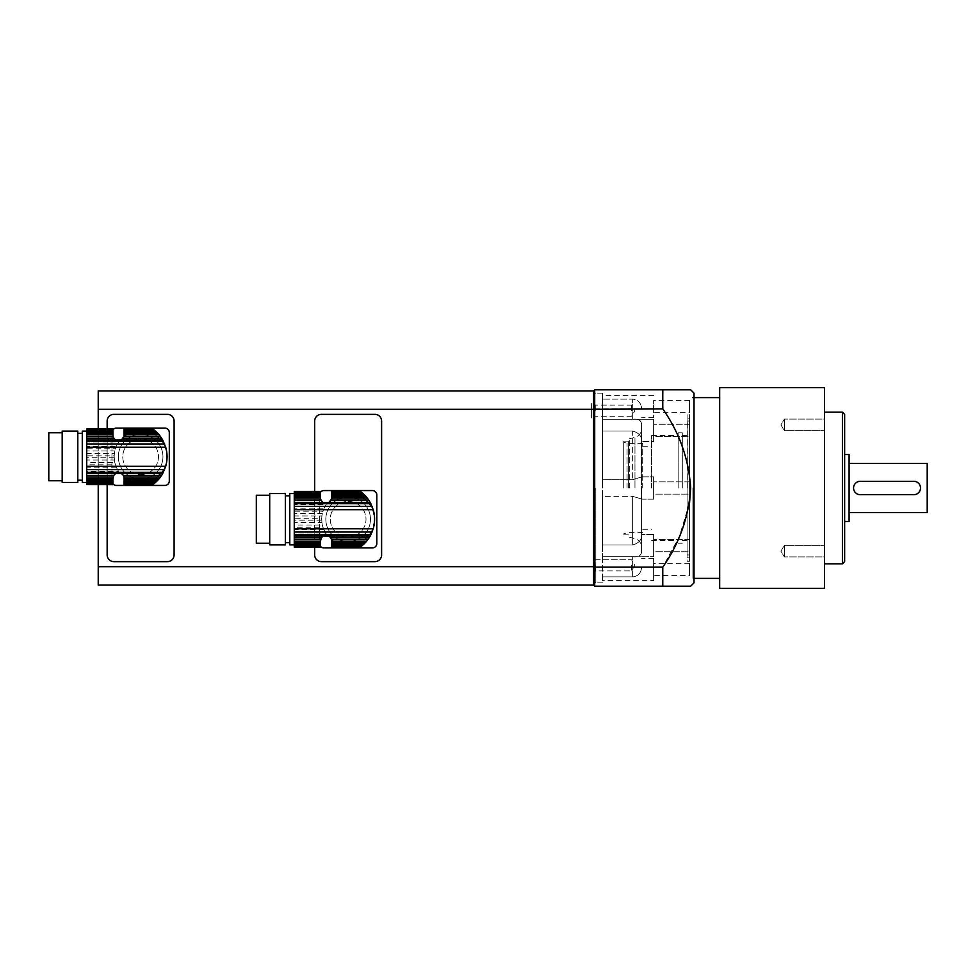 <?xml version="1.0" encoding="UTF-8"?>
<svg xmlns="http://www.w3.org/2000/svg" width="976" height="976" viewBox="0 0 976 976"><rect width="100%" height="100%" fill="white"/><g stroke="black" fill="none" stroke-linecap="round" stroke-linejoin="round"><path stroke-width="0.73" stroke-dasharray="4.88 3.66" d="M333.402 541.192L331.633 541.192L331.547 539.826L335.671 542.558L331.633 542.558L331.633 544.852L341.576 544.852L338.465 543.839L331.633 543.839M335.671 542.558L338.465 543.839M331.633 541.192L331.633 542.558M341.576 544.852L363.109 544.852L362.059 545.743L331.633 545.743L331.633 544.852M331.633 546.377L360.656 546.841L331.633 546.377L331.633 545.743L362.059 545.743L331.633 545.743M360.656 546.841L331.633 546.841M331.633 491.367L360.339 491.404L361.266 492.099L331.633 492.099L331.633 492.734L362.059 492.734L363.109 493.624L341.576 493.624L331.547 498.651A26.437 26.437 0 0 1 374.564 518.049M354.715 493.624L360.62 495.93L366.903 500.603L372.442 508.813L374.577 518.293L373.954 513.461M374.589 519.244L374.577 518.293L374.589 519.244M373.332 527.272L374.577 520.184L372.442 529.663L368.66 535.922L362.889 541.192L354.715 544.852M374.564 520.44A26.437 26.437 0 0 1 331.547 539.826M338.465 494.637L331.633 494.637L331.633 492.734L362.059 492.734L331.633 492.734M341.576 493.624L331.633 493.624M333.402 497.284L331.633 497.284L331.633 494.637M335.671 495.93L331.633 495.93M331.633 491.404L360.656 491.636M331.547 498.651L331.633 497.284M320.482 493.624L294.252 493.624L294.252 494.637L320.482 494.637L320.482 492.734L294.252 492.734L294.252 491.367M362.889 497.284L366.647 497.284L364.194 494.637L357.838 494.637M365.451 495.93L360.62 495.93M320.482 495.93L294.252 495.93L294.252 497.284L320.482 497.284L320.482 494.637M366.647 497.284L367.928 498.931L365.085 498.931M367.928 498.931L369.087 500.603L366.903 500.603M369.087 500.603L370.258 502.555L368.66 502.555M370.258 502.555L371.258 504.482L370.087 504.482M371.258 504.482L372.21 506.69L371.417 506.69M372.21 506.69L372.442 508.813M372.966 508.813L373.332 511.204M374.101 513.461L373.637 511.204M321.909 522.514L321.726 518.293L294.252 518.293L294.252 522.514L321.909 522.514L322.336 525.015L294.252 525.015L294.252 522.514M321.726 520.184L294.252 520.184M324.874 531.786L322.958 527.272L294.252 527.272L294.252 531.786L324.874 531.786L326.204 533.994L294.252 533.994L294.252 531.786M323.849 529.663L294.252 529.663M371.417 531.786L372.21 531.786L372.442 529.663M368.66 535.922L370.258 535.922L371.258 533.994L370.087 533.994M328.973 536.019A5.575 5.575 0 0 0 327.143 535.299L294.252 535.922L294.252 539.545L320.616 539.545L320.482 541.192L294.252 541.192L294.252 539.545M323.3 535.922L321.287 537.874L294.252 537.874M365.085 539.545L367.928 539.545L369.087 537.874L366.903 537.874M360.62 542.558L365.451 542.558L366.647 541.192L362.889 541.192M320.482 543.839L320.482 542.558L294.252 542.558L294.252 544.852L320.482 544.852L320.482 543.839L294.252 543.839M363.109 544.852L364.194 543.839L357.838 543.839M294.252 519.244L294.252 493.575L294.252 519.244M289.799 544.901L289.799 493.575M320.482 491.367L294.252 491.636M320.482 491.404L294.252 491.404M320.482 491.636L294.252 492.099M294.252 493.624L294.252 492.734L320.482 492.734L320.482 492.099M364.194 494.637L363.109 493.624M294.252 495.93L294.252 494.637M320.482 497.284L320.616 498.931L294.252 498.931L294.252 497.284M294.252 498.931L294.252 500.603L321.287 500.603L323.3 502.555L294.252 502.555L294.252 500.603M320.616 498.931L321.287 500.603M294.252 502.555L294.252 504.482L326.204 504.482L327.143 503.177A5.575 5.575 0 0 0 328.973 502.469M323.3 502.555L327.143 503.177A26.437 26.437 0 0 0 327.143 535.299L326.204 533.994M326.204 504.482L324.874 506.69L294.252 506.69L294.252 504.482M294.252 506.69L294.252 508.813L323.849 508.813L324.874 506.69M323.849 508.813L322.958 511.204L294.252 511.204L294.252 508.813M294.252 511.204L294.252 513.461L322.336 513.461L322.958 511.204M322.336 513.461L321.909 515.962L294.252 515.962L294.252 513.461M294.252 515.962L294.252 518.293M321.726 518.293L321.909 515.962M294.252 525.015L294.252 527.272M322.958 527.272L322.336 525.015M373.637 527.272L372.966 529.663M372.21 531.786L371.258 533.994M294.252 533.994L294.252 535.922M370.258 535.922L369.087 537.874M321.287 537.874L320.616 539.545M367.928 539.545L366.647 541.192M294.252 541.192L294.252 542.558M320.482 542.558L320.482 541.192M365.451 542.558L364.194 543.839M320.482 544.852L320.482 545.743L294.252 545.743L294.252 544.852M294.252 545.743L294.252 546.377L320.482 546.377L320.482 545.743L294.252 545.743L320.482 545.743M320.482 546.377L294.252 546.377M294.252 546.841L320.482 546.841M285.334 544.901L285.334 493.575M289.799 519.244L289.799 495.808L289.799 519.244M256.322 495.247L256.322 543.229M269.705 544.901L269.705 493.575M372.356 547.914L323.934 547.914A4.465 4.465 0 0 1 319.469 543.449L319.469 495.027A4.465 4.465 0 0 1 323.934 490.562L372.356 490.562A4.465 4.465 0 0 1 376.821 495.027L376.821 543.449A4.465 4.465 0 0 1 372.356 547.914M320.482 546.267A4.465 4.465 0 0 1 319.469 543.449L319.469 495.027A4.465 4.465 0 0 1 320.482 492.209M368.599 502.481A5.575 5.575 0 0 1 364.902 498.785A5.575 5.575 0 0 0 368.599 502.481M368.599 535.995A5.575 5.575 0 0 0 364.902 539.691A5.575 5.575 0 0 1 368.599 535.995M330.827 500.603A5.575 5.575 0 0 0 331.498 498.931M348.151 537.093A17.849 17.849 0 0 0 363.609 510.314A17.849 17.849 0 0 0 332.682 510.314A17.849 17.849 0 0 0 348.151 537.093A17.849 17.849 0 0 0 363.609 510.314A17.849 17.849 0 0 0 332.682 510.314A17.849 17.849 0 0 0 348.151 537.093M125.88 478.716L124.111 478.716L124.025 477.349L128.149 480.07L124.111 480.07L124.111 482.376L134.054 482.376L130.93 481.363L124.111 481.363M128.149 480.07L130.93 481.363M124.111 478.716L124.111 480.07M134.054 482.376L155.587 482.376L154.537 483.266L124.111 483.266L124.111 482.376M124.111 483.901L153.134 484.364L124.111 483.901L124.111 483.266L154.537 483.266L124.111 483.266M153.134 484.364L124.111 484.364M124.111 428.879L152.817 428.928L153.744 429.623L124.111 429.623L124.111 430.257L154.537 430.257L155.587 431.148L134.054 431.148L124.025 436.174A26.437 26.437 0 0 1 167.042 455.56M147.193 431.148L155.367 434.808L162.565 442.006L166.432 450.985L167.067 456.756L166.432 462.539L167.067 456.756L166.432 450.985M166.432 462.539L163.895 469.31L159.381 475.397L153.098 480.07L147.193 482.376M167.042 457.951A26.437 26.437 0 0 1 124.025 477.349M130.93 432.161L124.111 432.161L124.111 430.257L154.537 430.257L124.111 430.257M134.054 431.148L124.111 431.148M125.88 434.808L124.111 434.808L124.111 432.161M128.149 433.442L124.111 433.442M124.111 428.928L153.134 429.159M124.025 436.174L124.111 434.808M112.948 431.148L86.73 431.148L86.73 432.161L112.948 432.161L112.948 430.257L86.73 430.257L86.73 428.879M155.367 434.808L159.125 434.808L156.672 432.161L150.304 432.161M157.929 433.442L153.098 433.442M112.948 433.442L86.73 433.442L86.73 434.808L112.948 434.808L112.948 432.161M159.125 434.808L160.406 436.455L157.563 436.455M160.406 436.455L161.565 438.126L159.381 438.126M161.565 438.126L162.736 440.078L161.138 440.078M162.736 440.078L163.736 442.006L162.565 442.006M163.736 442.006L164.688 444.214L163.895 444.214M164.688 444.214L164.92 446.337M165.444 446.337L165.81 448.728M166.579 450.985L166.115 448.728M114.387 460.038L114.192 455.816L86.73 455.816L86.73 460.038L114.387 460.038L114.814 462.539L86.73 462.539L86.73 460.038M114.192 457.707L86.73 457.707M166.579 462.539L165.81 464.796M117.352 469.31L115.436 464.796L86.73 464.796L86.73 469.31L117.352 469.31L118.682 471.518L86.73 471.518L86.73 469.31M116.327 467.187L86.73 467.187M163.895 469.31L164.688 469.31L164.92 467.187M161.138 473.445L162.736 473.445L163.736 471.518L162.565 471.518M121.451 473.531A5.575 5.575 0 0 0 119.621 472.823L86.73 473.445L86.73 477.069L113.094 477.069L112.948 478.716L86.73 478.716L86.73 477.069M115.778 473.445L113.765 475.397L86.73 475.397M157.563 477.069L160.406 477.069L161.565 475.397L159.381 475.397M153.098 480.07L157.929 480.07L159.125 478.716L155.367 478.716M112.948 481.363L112.948 480.07L86.73 480.07L86.73 482.376L112.948 482.376L112.948 481.363L86.73 481.363M155.587 482.376L156.672 481.363L150.304 481.363M86.73 456.756L86.73 482.425L86.73 456.756M82.277 482.425L82.277 431.099M112.948 428.879L86.73 429.159M112.948 428.928L86.73 428.928M112.948 429.159L86.73 429.623M86.73 431.148L86.73 430.257L112.948 430.257L112.948 429.623M156.672 432.161L155.587 431.148M86.73 433.442L86.73 432.161M112.948 434.808L113.094 436.455L86.73 436.455L86.73 434.808M86.73 436.455L86.73 438.126L113.765 438.126L115.778 440.078L86.73 440.078L86.73 438.126M113.094 436.455L113.765 438.126M86.73 440.078L86.73 442.006L118.682 442.006L119.621 440.701A5.575 5.575 0 0 0 121.451 439.981M115.778 440.078L119.621 440.701A26.437 26.437 0 0 0 119.621 472.823L118.682 471.518M118.682 442.006L117.352 444.214L86.73 444.214L86.73 442.006M86.73 444.214L86.73 446.337L116.327 446.337L117.352 444.214M116.327 446.337L115.436 448.728L86.73 448.728L86.73 446.337M86.73 448.728L86.73 450.985L114.814 450.985L115.436 448.728M114.814 450.985L114.387 453.486L86.73 453.486L86.73 450.985M86.73 453.486L86.73 455.816M114.192 455.816L114.387 453.486M86.73 462.539L86.73 464.796M115.436 464.796L114.814 462.539M166.115 464.796L165.444 467.187M164.688 469.31L163.736 471.518M86.73 471.518L86.73 473.445M162.736 473.445L161.565 475.397M113.765 475.397L113.094 477.069M160.406 477.069L159.125 478.716M86.73 478.716L86.73 480.07M112.948 480.07L112.948 478.716M157.929 480.07L156.672 481.363M112.948 482.376L112.948 483.266L86.73 483.266L86.73 482.376M86.73 483.266L86.73 483.901L112.948 483.901L112.948 483.266L86.73 483.266L112.948 483.266M112.948 483.901L86.73 483.901M86.73 484.364L112.948 484.364M77.812 482.425L77.812 431.099M82.277 456.756L82.277 480.192L82.277 456.756M48.8 432.771L48.8 480.753M62.183 482.425L62.183 431.099M164.834 485.438L116.412 485.438A4.465 4.465 0 0 1 111.947 480.973L111.947 432.551A4.465 4.465 0 0 1 116.412 428.086L164.834 428.086A4.465 4.465 0 0 1 169.299 432.551L169.299 480.973A4.465 4.465 0 0 1 164.834 485.438M112.948 483.791A4.465 4.465 0 0 1 111.947 480.973L111.947 432.551A4.465 4.465 0 0 1 112.948 429.733M161.077 440.005A5.575 5.575 0 0 1 157.38 436.309A5.575 5.575 0 0 0 161.077 440.005M161.077 473.519A5.575 5.575 0 0 0 157.38 477.215A5.575 5.575 0 0 1 161.077 473.519M123.305 438.126A5.575 5.575 0 0 0 123.976 436.455M140.617 474.617A17.849 17.849 0 0 0 156.087 447.838A17.849 17.849 0 0 0 125.16 447.838A17.849 17.849 0 0 0 140.617 474.617A17.849 17.849 0 0 0 156.087 447.838A17.849 17.849 0 0 0 125.16 447.838A17.849 17.849 0 0 0 140.617 474.617M653.627 494.137L653.627 481.863L653.627 494.137L653.627 481.863L653.627 494.137L689.556 494.137L689.556 481.863L689.556 494.137L653.627 494.137M641.378 499.163L653.627 499.163L653.627 476.837L653.627 499.163L653.627 476.837L653.627 499.163L641.378 499.163L641.574 476.996L641.574 536.495L641.574 499.004L632.655 496.333L602.534 496.333L602.534 399.135L602.534 496.333L632.655 496.333L632.655 544.95L602.534 544.95L602.534 496.333L602.534 556.747L602.534 544.95L632.655 544.95C638.048 543.461 641.025 540.643 641.574 536.495C641.049 540.619 638.072 543.437 632.655 544.95L632.655 496.333L641.574 499.004M641.574 476.996L632.655 479.667L602.534 479.667L632.655 479.667L641.574 476.996L641.574 439.505L641.378 476.849L653.627 476.837L641.378 476.837M653.627 436.54L653.627 424.267L653.627 436.54L653.627 424.267L653.627 436.54L689.556 436.54L689.556 424.267L689.556 436.54L653.627 436.54M689.556 436.54L689.556 424.267L689.556 436.54M653.627 412.689L653.627 400.416L653.627 412.689L689.556 412.689L689.556 400.416L689.556 412.689M653.627 551.733L653.627 539.46L653.627 551.733L653.627 539.46L653.627 551.733L689.556 551.733L689.556 539.46L689.556 551.733L653.627 551.733M689.556 494.137L689.556 481.863L689.556 494.137M689.556 551.733L689.556 539.46L689.556 551.733M653.627 575.584L653.627 563.311L653.627 575.584L689.556 575.584L689.556 563.311L689.556 575.584M641.574 423.95L641.574 441.567L641.574 423.95C641.049 420.217 638.072 418.655 632.655 419.265C638.048 418.643 641.025 420.205 641.574 423.95M641.574 552.05L641.574 534.433L641.574 552.05C641.049 555.783 638.072 557.345 632.655 556.735L602.534 556.735L602.534 576.865L602.534 556.735L632.655 556.735C638.048 557.357 641.025 555.795 641.574 552.05M641.574 488L641.574 547.292L641.574 488M632.655 431.05C638.048 432.539 641.025 435.357 641.574 439.505C641.049 435.381 638.072 432.563 632.655 431.05L602.534 431.05L632.655 431.05L632.655 479.667L632.655 431.05M602.534 488L602.534 393.169L602.534 488M602.534 576.865L602.534 580.598L602.534 576.865L632.655 576.865C638.048 576.255 641.025 573.156 641.574 567.581C641.049 573.132 638.072 576.23 632.655 576.865L602.534 576.865M602.534 399.135L602.534 395.402L602.534 399.135L632.655 399.135C637.255 399.538 640.158 402.014 641.378 406.553C640.158 402.014 637.255 399.538 632.655 399.135L602.534 399.135M653.627 441.567L653.627 419.253L653.627 441.567L653.627 419.253L653.627 441.567L641.574 441.567L653.627 441.567M653.627 406.553L653.627 417.716L653.627 406.553M653.627 556.747L653.627 534.433L653.627 556.747L653.627 534.433L653.627 556.747L602.534 556.747L653.627 556.747M653.627 580.598L653.627 558.284L653.627 580.598L602.534 580.598M694.021 582.831L694.021 393.169M692.899 488L692.899 578.378L692.899 488M641.574 408.419L641.378 406.553L641.574 408.419M632.655 419.265L602.534 419.265L632.655 419.265L632.655 399.135L632.655 419.265M594.713 488L594.713 393.169L594.713 488M629.3 488L629.3 438.846L629.3 488M593.603 488L593.603 583.953L593.603 488M689.556 502.835L679.43 536.3L662.777 567.093L662.777 586.186L594.713 586.186L594.713 567.093L662.777 567.093M98.222 409.31L98.222 566.69L593.603 566.69L593.603 409.31L98.222 409.31L98.222 390.937L593.603 390.937L593.603 409.31L594.713 408.907L594.713 389.814L593.603 390.937L593.603 566.69L594.713 567.093L594.713 408.907L662.777 408.907C679.516 432.795 688.812 459.159 690.666 488M662.777 408.907L662.777 389.814L690.666 389.814L594.713 389.814M593.603 565.311L593.603 572.57L593.603 565.311M593.603 410.689L593.603 403.43L593.603 410.689M594.713 586.186L593.603 585.063L593.603 566.69L593.603 585.063L98.222 585.063L98.222 566.69M689.556 488L689.556 421.059L689.556 488M687.324 488L687.324 421.059L687.324 488M595.275 565.311L595.275 570.899L595.275 565.311M595.275 410.689L595.275 405.101L595.275 410.689M623.725 488L623.725 441.14L623.725 488M631.533 565.311L631.533 570.899L631.533 565.311M631.533 410.689L631.533 405.101L631.533 410.689M682.297 488L682.297 432.771L682.297 488M634.888 565.311L631.533 570.899L595.275 570.899L593.603 572.57L595.275 570.899L631.533 570.899L634.888 565.311L631.533 559.736L595.275 559.736L593.603 558.065L595.275 559.736L631.533 559.736L634.888 565.311M593.603 417.935L595.275 416.264L631.533 416.264L634.888 410.689L631.533 416.264L595.275 416.264L593.603 417.935L591.371 417.935L591.371 403.43L591.371 417.935M627.068 488L627.068 443.372L627.068 488M678.174 488L678.174 432.771L678.174 488M642.696 488L642.696 443.372L642.696 488M651.614 488L651.614 435.564L651.614 488M719.678 397.622L719.678 578.378L719.678 397.622M694.021 396.512L692.899 397.622L694.021 397.622M824.549 424.889L824.549 419.094L824.549 424.889M824.549 419.094L824.549 430.672L824.549 419.094L784.387 419.094L784.387 430.672L784.387 419.094L784.387 424.889L784.387 419.094L780.91 424.889L784.387 430.672L784.387 424.889L784.387 430.672L824.549 430.672L784.387 430.672L780.91 424.889L784.387 419.094L824.549 419.094M824.549 551.111L824.549 556.906L824.549 551.111M824.549 556.906L824.549 545.328L824.549 556.906L784.387 556.906L784.387 545.328L784.387 556.906L784.387 551.111L784.387 556.906L780.91 551.111L784.387 545.328L784.387 551.111L784.387 545.328L824.549 545.328L784.387 545.328L780.91 551.111L784.387 556.906L824.549 556.906M824.549 412.128L824.549 563.872L824.549 412.128M824.549 588.418L824.549 387.582M719.678 588.418L719.678 387.582M844.643 454.523L844.643 521.477L844.643 454.523M844.643 561.639L844.643 414.361M842.41 412.128L842.41 563.872M849.096 463.454L849.096 512.546L849.096 463.454M849.096 521.477L849.096 454.523M927.2 512.546L927.2 463.454M860.234 481.302C856.184 481.705 853.963 483.937 853.561 487.976C853.963 492.075 856.184 494.295 860.234 494.698L913.829 494.698C917.879 494.307 920.112 492.075 920.502 488.024C920.1 483.925 917.879 481.693 913.829 481.302L860.234 481.302M689.556 418.826L689.556 557.174L689.556 418.826L687.104 418.826L687.104 557.174L687.104 418.826M689.556 561.298L689.556 414.702L689.556 561.298L687.104 561.298L687.104 414.702L689.556 414.702M687.104 414.702L687.104 561.298M167.396 561.639A6.698 6.698 0 0 0 174.094 554.941L174.094 421.059A6.698 6.698 0 0 0 167.396 414.361L113.85 414.361A6.698 6.698 0 0 0 107.153 421.059L107.153 554.941A6.698 6.698 0 0 0 113.85 561.639L167.396 561.639M374.918 561.639A6.698 6.698 0 0 0 381.616 554.941L381.616 421.059A6.698 6.698 0 0 0 374.918 414.361L321.372 414.361A6.698 6.698 0 0 0 314.675 421.059L314.675 554.941A6.698 6.698 0 0 0 321.372 561.639L374.918 561.639M98.222 428.879L98.222 484.633M595.836 488L595.836 582.831L595.836 488M314.675 547.121L314.675 491.367M370.465 519.244A22.314 22.314 0 0 1 336.988 538.569A22.314 22.314 0 0 1 336.988 499.919A22.314 22.314 0 0 1 370.465 519.244A22.314 22.314 0 0 1 336.988 538.569A22.314 22.314 0 0 1 336.988 499.919A22.314 22.314 0 0 1 370.465 519.244M107.153 484.633L107.153 428.879M162.943 456.756A22.314 22.314 0 0 1 129.466 476.081A22.314 22.314 0 0 1 129.466 437.431A22.314 22.314 0 0 1 162.943 456.756A22.314 22.314 0 0 1 129.466 476.081A22.314 22.314 0 0 1 129.466 437.431A22.314 22.314 0 0 1 162.943 456.756M634.961 488L634.961 437.333L634.961 488M632.655 576.865L632.655 556.735L632.655 576.865M628.41 488L628.41 441.14L628.41 488M360.766 546.755L331.633 546.755L360.766 546.755M360.766 491.721L331.633 491.721L360.766 491.721M320.482 491.721L294.252 491.721L320.482 491.721M320.482 492.734L294.252 492.734M320.482 546.755L294.252 546.755L320.482 546.755M153.244 484.279L124.111 484.279L153.244 484.279M153.244 429.245L124.111 429.245L153.244 429.245M112.948 429.245L86.73 429.245L112.948 429.245M112.948 430.257L86.73 430.257M112.948 484.279L86.73 484.279L112.948 484.279M689.556 481.863L653.627 481.863L689.556 481.863M689.556 424.267L653.627 424.267L689.556 424.267M689.556 400.416L653.627 400.416M689.556 539.46L653.627 539.46L689.556 539.46M689.556 563.311L653.627 563.311M694.021 578.378L692.899 578.378L694.021 579.488M653.627 419.253L602.534 419.253L653.627 419.253M629.3 438.846L634.961 437.333C639.109 435.955 641.317 433.076 641.574 428.708M629.3 537.154L634.961 538.667C639.109 540.045 641.317 542.924 641.574 547.292M653.627 534.433L641.574 534.433L653.627 534.433M653.627 558.284L641.574 558.284M653.627 395.402L602.534 395.402M653.627 417.716L641.574 417.716M602.534 393.169L594.713 393.169L593.603 392.047M602.534 582.831L594.713 582.831L593.603 583.953M687.324 554.941L689.556 554.941M687.324 421.059L689.556 421.059M623.725 441.14L628.41 441.14L629.3 440.249M623.725 534.86L628.41 534.86L629.3 535.751M593.603 403.43L595.275 405.101L631.533 405.101L634.888 410.689L631.533 405.101L595.275 405.101L593.603 403.43L591.371 403.43M682.297 540.436L687.324 540.436M682.297 435.564L687.324 435.564M642.696 443.372L627.068 443.372L623.725 442.152M642.696 532.628L627.068 532.628L623.725 533.848M678.174 543.229L682.297 543.229M678.174 432.771L682.297 432.771M651.614 540.436L678.174 540.436M651.614 435.564L678.174 435.564M642.696 529.285L651.614 529.285M642.696 446.715L651.614 446.715M687.104 557.174L689.556 557.174M593.603 582.831L595.836 582.831M593.603 393.169L595.836 393.169"/><path stroke-width="1.46" d="M363.109 544.852L331.633 544.852L331.633 543.839L364.194 543.839L361.266 546.377L362.059 545.743L331.633 545.743L331.633 546.841L360.339 547.072L361.266 546.377L331.633 546.377M360.278 547.121L331.633 547.072L360.656 546.841M331.633 544.852L331.633 545.743M364.194 543.839L365.451 542.558L331.633 542.558L331.633 543.839M365.451 542.558L366.647 541.192L331.633 541.192L331.633 542.558M366.647 541.192L367.928 539.545L331.498 539.545L331.633 541.192M294.252 547.072L320.482 547.121L294.252 547.072L320.482 546.841L294.252 546.377L294.252 545.743L320.482 545.743L320.482 544.852L294.252 544.852L294.252 543.839L320.482 543.839L320.482 542.558L294.252 542.558L294.252 541.192L320.482 541.192L321.287 537.874L323.141 536.019L328.973 536.019L330.827 537.874L369.087 537.874L367.928 539.545M330.827 537.874L331.498 539.545M369.087 537.874L370.209 536.019L328.973 536.019A5.575 5.575 0 0 1 331.547 539.826L331.547 539.826M331.547 498.651L331.547 498.651A5.575 5.575 0 0 1 331.498 498.931L328.973 502.469L323.141 502.469L321.287 500.603L294.252 500.603L294.252 541.192M374.564 518.049A26.437 26.437 0 0 1 374.564 520.44M365.451 495.93L363.109 493.624L331.633 493.624L331.633 495.93L365.451 495.93L366.647 497.284L331.633 497.284L331.498 498.931L367.928 498.931L369.087 500.603L330.827 500.603A5.575 5.575 0 0 1 328.973 502.469L370.209 502.469L369.087 500.603M364.194 494.637L331.633 494.637M363.109 493.624L362.059 492.734L331.633 492.734L331.633 493.624M331.633 492.099L360.339 491.404L362.059 492.734L361.266 492.099L331.633 492.099L331.633 492.734M360.656 491.636L331.633 491.636M360.278 491.367L331.633 491.404M367.928 498.931L366.647 497.284M331.633 497.284L331.633 495.93M294.252 493.575L289.799 493.575L289.799 544.901L294.252 544.901M320.482 494.637L294.252 494.637L294.252 493.624L320.482 493.624L320.482 495.93L294.252 495.93L294.252 500.603M320.482 493.624L320.482 492.734L294.252 492.734L294.252 493.624M294.252 492.734L294.252 492.099L320.482 492.099L320.482 492.734M320.482 492.099L294.252 492.099M294.252 491.636L320.482 491.636M320.482 491.404L294.252 491.404M320.482 545.743L320.482 546.377M294.252 544.852L294.252 545.743M320.482 543.839L320.482 544.852M294.252 542.558L294.252 543.839M320.482 541.192L320.482 542.558M320.616 539.545L294.252 539.545M321.287 537.874L294.252 537.874M370.209 502.469L373.235 509.692C375.028 516.06 375.028 522.428 373.235 528.797L370.209 536.019M321.287 500.603L320.616 498.931L294.252 498.931M320.616 498.931L320.482 497.284L294.252 497.284M320.482 495.93L320.482 497.284M294.252 494.637L294.252 495.93M285.334 493.575L285.334 544.901L269.705 544.901L269.705 493.575L285.334 493.575M269.705 543.229L256.322 543.229L256.322 495.247L269.705 495.247M320.482 492.209A4.465 4.465 0 0 1 323.934 490.562L372.356 490.562A4.465 4.465 0 0 1 376.821 495.027L376.821 543.449A4.465 4.465 0 0 1 372.356 547.914L323.934 547.914A4.465 4.465 0 0 1 320.482 546.267M155.587 482.376L124.111 482.376L124.111 481.363L156.672 481.363L153.744 483.901L154.537 483.266L124.111 483.266L124.111 484.364L152.817 484.596L153.744 483.901L124.111 483.901M152.756 484.633L124.111 484.596L153.134 484.364M124.111 482.376L124.111 483.266M156.672 481.363L157.929 480.07L124.111 480.07L124.111 481.363M157.929 480.07L159.125 478.716L124.111 478.716L124.111 480.07M159.125 478.716L160.406 477.069L123.976 477.069L124.111 478.716M86.73 484.596L112.948 484.633L86.73 484.596L112.948 484.364L86.73 483.901L86.73 483.266L112.948 483.266L112.948 482.376L86.73 482.376L86.73 481.363L112.948 481.363L112.948 480.07L86.73 480.07L86.73 478.716L112.948 478.716L113.765 475.397L115.619 473.531L121.451 473.531L123.305 475.397L161.565 475.397L160.406 477.069M123.305 475.397L123.976 477.069M161.565 475.397L162.687 473.531L121.451 473.531A5.575 5.575 0 0 1 124.025 477.349L124.025 477.349M124.025 436.174L124.025 436.174A5.575 5.575 0 0 1 123.976 436.455L121.451 439.981L115.619 439.981L113.765 438.126L86.73 438.126L86.73 478.716M167.042 455.56A26.437 26.437 0 0 1 167.042 457.951M157.929 433.442L155.587 431.148L124.111 431.148L124.111 433.442L157.929 433.442L159.125 434.808L124.111 434.808L123.976 436.455L160.406 436.455L161.565 438.126L123.305 438.126A5.575 5.575 0 0 1 121.451 439.981L162.687 439.981L161.565 438.126M156.672 432.161L124.111 432.161M155.587 431.148L154.537 430.257L124.111 430.257L124.111 431.148M124.111 429.623L152.817 428.928L154.537 430.257L153.744 429.623L124.111 429.623L124.111 430.257M153.134 429.159L124.111 429.159M152.756 428.879L124.111 428.928M160.406 436.455L159.125 434.808M124.111 434.808L124.111 433.442M86.73 431.099L82.277 431.099L82.277 482.425L86.73 482.425M112.948 432.161L86.73 432.161L86.73 431.148L112.948 431.148L112.948 433.442L86.73 433.442L86.73 438.126M112.948 431.148L112.948 430.257L86.73 430.257L86.73 431.148M86.73 430.257L86.73 429.623L112.948 429.623L112.948 430.245M112.948 429.623L86.73 429.623M86.73 429.159L112.948 429.159M112.948 428.928L86.73 428.928M112.948 483.266L112.948 483.901M86.73 482.376L86.73 483.266M112.948 481.363L112.948 482.376M86.73 480.07L86.73 481.363M112.948 478.716L112.948 480.07M113.094 477.069L86.73 477.069M113.765 475.397L86.73 475.397M162.687 439.981L165.713 447.203C167.506 453.584 167.506 459.952 165.713 466.308L162.687 473.531M113.765 438.126L113.094 436.455L86.73 436.455M113.094 436.455L112.948 434.808L86.73 434.808M112.948 433.442L112.948 434.808M86.73 432.161L86.73 433.442M77.812 431.099L77.812 482.425L62.183 482.425L62.183 431.099L77.812 431.099M62.183 480.753L48.8 480.753L48.8 432.771L62.183 432.771M112.948 429.733A4.465 4.465 0 0 1 116.412 428.086L164.834 428.086A4.465 4.465 0 0 1 169.299 432.551L169.299 480.973A4.465 4.465 0 0 1 164.834 485.438L116.412 485.438A4.465 4.465 0 0 1 112.948 483.791M690.666 389.814L694.021 393.169L694.021 582.831L690.666 586.186M98.222 428.879L98.222 409.31L593.603 409.31L593.603 566.69L594.713 567.093L594.713 586.186L593.603 585.063L593.603 566.69L98.222 566.69L98.222 585.063L593.603 585.063L593.603 390.937L594.713 389.814L594.713 567.093L662.777 567.093C679.516 543.205 688.812 516.841 690.666 488L689.556 502.835M594.713 389.814L690.666 389.814L662.777 389.814L662.777 408.907C679.528 432.832 688.824 459.184 690.666 488M662.777 567.093L662.777 586.186L690.666 586.186L594.713 586.186M98.222 409.31L98.222 390.937L593.603 390.937L593.603 409.31L662.777 408.907M692.899 397.622L719.678 397.622M824.549 387.582L824.549 588.418L719.678 588.418L719.678 387.582L824.549 387.582M842.41 412.128L844.643 414.361L844.643 561.639L842.41 563.872L842.41 412.128L824.549 412.128M844.643 454.523L849.096 454.523L849.096 521.477L844.643 521.477M849.096 463.454L927.2 463.454L927.2 512.546L849.096 512.546M920.502 487.976L920.502 488.024A6.673 6.673 0 0 0 913.829 481.302L860.234 481.302A6.673 6.673 0 0 0 853.561 487.976L853.561 488.024A6.673 6.673 0 0 0 860.234 494.698L913.829 494.698A6.673 6.673 0 0 0 920.502 488.024M98.222 484.633L98.222 566.69M314.675 491.367L314.675 421.059A6.698 6.698 0 0 1 321.372 414.361L374.918 414.361A6.698 6.698 0 0 1 381.616 421.059L381.616 554.941A6.698 6.698 0 0 1 374.918 561.639L321.372 561.639A6.698 6.698 0 0 1 314.675 554.941L314.675 547.121M107.153 428.879L107.153 421.059A6.698 6.698 0 0 1 113.85 414.361L167.396 414.361A6.698 6.698 0 0 1 174.094 421.059L174.094 554.941A6.698 6.698 0 0 1 167.396 561.639L113.85 561.639A6.698 6.698 0 0 1 107.153 554.941L107.153 484.633M323.141 536.019L294.252 536.019M370.88 534.763L294.252 534.763M372.112 532.042L294.252 532.042M373.235 528.797L294.252 528.797M373.235 509.692L294.252 509.692M372.112 506.434L294.252 506.434M370.88 503.714L294.252 503.714M323.141 502.469L294.252 502.469M115.619 473.531L86.73 473.531M163.358 472.286L86.73 472.286M164.59 469.566L86.73 469.566M165.713 466.308L86.73 466.308M165.713 447.203L86.73 447.203M164.59 443.958L86.73 443.958M163.358 441.237L86.73 441.237M115.619 439.981L86.73 439.981M289.799 495.808L285.334 495.808M289.799 542.668L285.334 542.668M82.277 433.332L77.812 433.332M82.277 480.192L77.812 480.192M694.021 578.378L719.678 578.378M824.549 563.872L842.41 563.872"/></g></svg>
